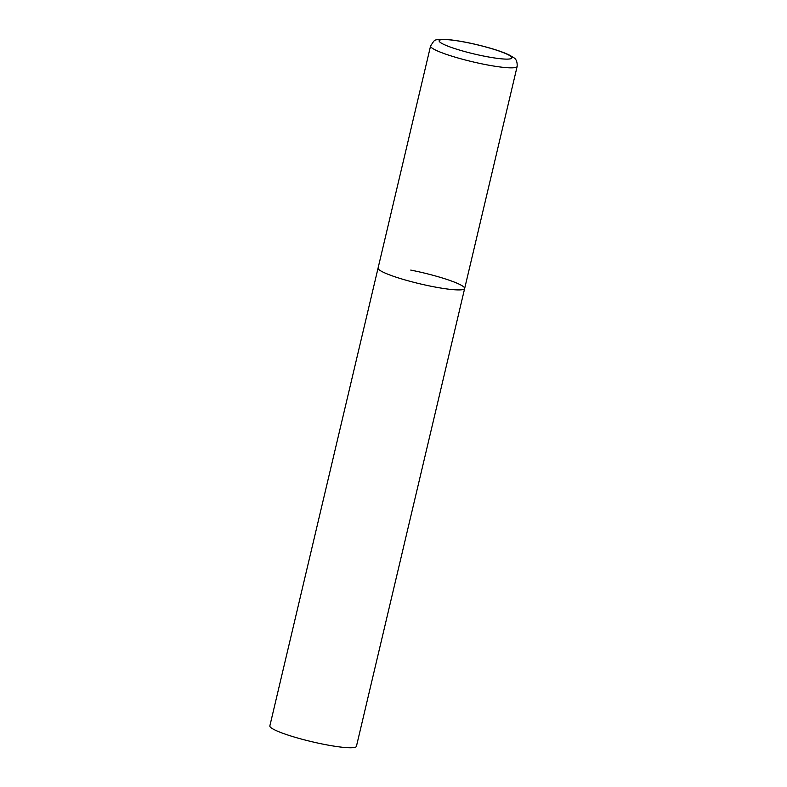 <?xml version="1.0" encoding="UTF-8"?>
<svg xmlns="http://www.w3.org/2000/svg" width="787" height="787" viewBox="0 0 787 787"><rect width="100%" height="100%" fill="white"/><g stroke="black" fill="none" stroke-linecap="round" stroke-linejoin="round"><path stroke-width="1.18" d="M410.755 270.089A44.475 5.735 -166.7 0 1 464.655 288.495L356.422 746.351A44.475 5.735 -166.7 0 1 323.752 744.295A44.475 5.735 -166.7 0 1 269.852 725.889L378.085 268.033A44.475 5.735 13.3 0 0 379.383 269.961A44.475 5.735 13.3 0 0 426.062 285.209A44.475 5.735 13.3 0 0 464.655 288.495A44.475 5.735 -166.7 0 1 431.984 286.438A44.475 5.735 -166.7 0 1 378.085 268.033L430.578 45.971A44.475 5.735 13.3 0 0 431.876 47.899A44.475 5.735 13.3 0 0 478.555 63.147A44.475 5.735 13.3 0 0 517.148 66.433C517.393 61.839 516.174 58.868 513.468 57.54L509.73 55.257C505.244 53.024 498.928 50.712 490.803 48.332C474.886 43.777 460.611 40.865 448 39.576C432.87 39.743 435.723 38.455 430.578 45.971M510.753 56.31A37.363 4.82 13.3 0 0 466.573 42.468A37.363 4.82 13.3 0 0 440.218 42.36A37.363 4.82 13.3 0 0 484.408 56.202A37.363 4.82 13.3 0 0 510.753 56.31M464.655 288.495L517.148 66.433"/></g></svg>
